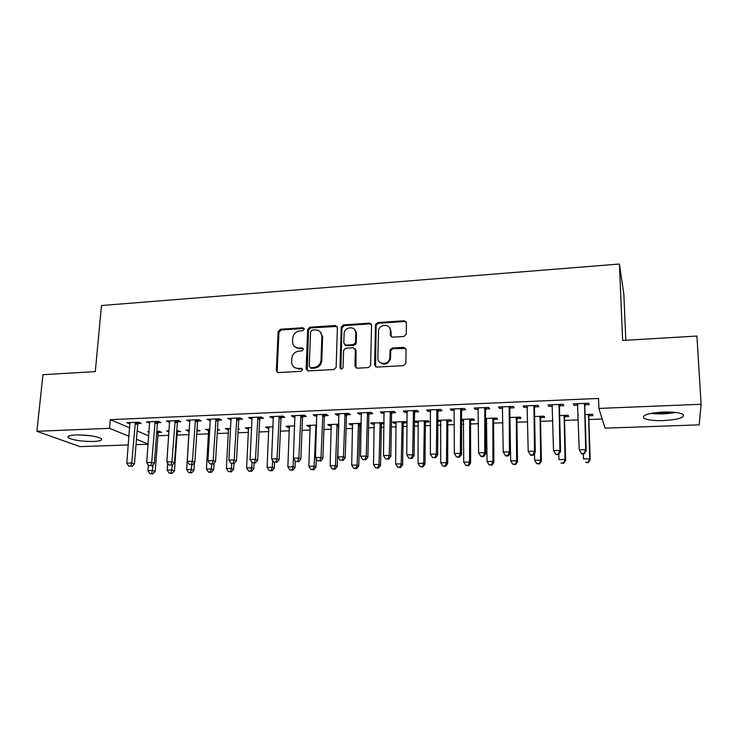 <?xml version="1.0" encoding="UTF-8"?>
<svg xmlns="http://www.w3.org/2000/svg" width="738" height="738" viewBox="0 0 738 738"><rect width="100%" height="100%" fill="white"/><g stroke="black" fill="none" stroke-linecap="round" stroke-linejoin="round"><path stroke-width="1.11" d="M304.24 329.13L302.811 327.727L280.348 329.268L278.152 331.546L276.316 370.744L278.327 372.579L301.03 371.315L302.598 369.664L301.159 368.234L298.207 368.4C294.231 368.253 292.054 366.168 291.648 362.164L291.796 358.502C292.386 354.249 294.766 351.777 298.918 351.103L301.86 350.928L303.419 349.305L301.99 347.875L299.047 348.059C295.089 347.93 292.912 345.882 292.525 341.906L292.672 338.299C293.263 334.093 295.624 331.639 299.757 330.938L302.681 330.744L304.24 329.13M304.111 328.475L281.16 329.941L278.964 332.22L277.147 371.103L277.562 372.469M302.405 368.889L298.991 369.009L298.207 368.4M303.263 348.576L299.831 348.705L299.047 348.059M663.6 420.586C654.2 420.826 647.715 420.088 644.145 418.381C641.331 415.3 647.65 413.188 663.102 412.053C672.622 411.795 679.172 412.524 682.761 414.23C685.408 417.413 679.025 419.535 663.6 420.586M93.523 441.481C82.056 441.527 73.717 440.328 68.505 437.874C66.706 436.296 69.188 435.319 75.959 434.94C87.564 434.885 95.949 436.084 101.097 438.52C102.886 440.134 100.368 441.121 93.523 441.481M403.963 336.463L406.269 334.083L406.426 322.838L404.193 320.772L377.727 322.589L375.504 324.526L374.581 364.987L376.777 367.118L403.538 365.633L405.863 363.234L406.057 349.452L403.806 347.34L392.358 348.032L390.134 349.858L389.719 358.714C388.179 365.485 377.404 364.72 377.874 357.902L378.576 330.338C379.775 323.475 390.836 323.807 390.411 330.725L390.328 335.117L392.542 337.192L403.963 336.463M598.878 408.437L701.1 404.276L699.181 424.857L605.068 428.169L598.878 408.437L598.527 398.446L110.285 419.654L109.519 428.335L129.039 436.259M128.32 444.931L80.064 446.628L36.9 431.287L42.952 374.692L95.303 371.601L101.475 305.532L619.413 264.038L622.632 340.449L696.921 336.058L701.1 404.276M36.9 431.287L109.519 428.335M337.414 327.524L335.31 325.495L309.895 327.238L307.681 329.545L306.122 368.852L308.198 370.919L333.89 369.498L336.141 367.349L337.414 327.524M343.474 324.932L369.406 323.152L371.574 325.2L370.596 365.661L368.363 367.579L357.091 368.207L354.923 366.094L355.365 349.84L353.216 347.764L345.836 348.216L343.594 350.319L343.05 367.607C341.869 369.498 340.845 369.498 339.987 367.598L341.242 327.063L343.474 324.932L344.166 325.633L370.052 323.862L369.406 323.152M625.833 340.255L623.859 294.305L619.413 264.038M559.755 405.872L563.832 405.697L563.195 404.276L548.039 404.922L548.758 406.334L552.485 406.177M564.773 416.675L568.684 416.518L568.103 415.217L559.662 415.549M510.124 407.948L514.091 407.782L513.187 406.389L498.454 407.016L499.441 408.391L502.753 408.252M517.172 418.52L520.982 418.372L520.152 417.09L509.921 417.496M461.859 409.968L465.715 409.802L464.562 408.446L450.235 409.046L451.462 410.402L454.396 410.273M461.545 420.669L463.704 420.586M470.816 420.309L474.525 420.171L473.464 418.916L461.545 419.387M414.894 411.933L418.649 411.767L417.256 410.439L403.308 411.029L404.775 412.348L407.348 412.247M413.335 411.998L414.405 411.952M425.669 422.062L429.276 421.924L427.994 420.697L414.59 421.223L415.928 422.44L418.474 422.339M424.175 422.118L425.199 422.081M369.175 413.843L372.828 413.686L371.214 412.385L357.644 412.957L359.323 414.249L361.555 414.156M367.423 413.917L368.631 413.861M384.111 422.773L370.624 422.948L372.173 424.138L374.406 424.046M379.978 423.833L381.14 423.787M381.666 423.769L384.092 423.677M324.665 415.706L328.226 415.559L326.39 414.276L313.17 414.839L315.071 416.103L316.971 416.029M322.718 415.78L324.065 415.725M338.834 424.184L327.783 424.618L329.526 425.789L331.445 425.715M336.897 425.503L338.198 425.448M281.307 417.514L284.767 417.376L282.737 416.121L269.868 416.666L271.953 417.911L273.549 417.837M294.739 425.909L286.003 426.26L287.931 427.403L289.564 427.339M239.057 419.285L242.433 419.147L240.21 417.92L227.664 418.446L231.234 419.608M251.787 427.597L245.256 427.846L248.715 428.916M197.867 421.011L201.17 420.872L198.762 419.673L186.539 420.19L190.007 421.333M209.933 429.23L205.496 429.405L208.863 430.466M217.452 430.134L219.546 430.051L217.516 429.036M157.72 422.69L160.93 422.551L158.356 421.38L146.438 421.878L149.805 423.022M177.507 431.684L180.616 431.564L176.788 430.531M169.14 430.826L166.696 430.927L169.057 431.979M110.285 419.654L129.74 427.856M137.148 430.983L148.79 435.89M157.932 435.771L168.808 435.355M177.019 435.051L189.066 434.599M196.723 434.304L208.651 433.852M217.24 433.529L228.466 433.105M238.023 432.745L248.531 432.348M259.075 431.951L268.844 431.582M280.403 431.149L289.416 430.808M302.008 430.337L310.237 430.023M323.899 429.507L331.334 429.23M346.085 428.677L352.69 428.427M359.71 428.16L361.205 428.105M368.557 427.828L374.323 427.606M381.306 427.348L384.028 427.247M391.334 426.97L396.241 426.785M403.188 426.518L407.155 426.37M414.424 426.094L418.437 425.946M425.346 425.688L430.605 425.485M437.828 425.217L440.927 425.097M447.791 424.839L454.377 424.59M461.554 424.322L463.704 424.239M470.53 423.981L478.473 423.686M485.604 423.409L486.794 423.372M493.574 423.114L502.91 422.763M516.923 422.228L527.698 421.822M540.576 421.343L552.827 420.881M564.561 420.439L578.315 419.913M588.859 419.516L602.199 419.018M158.43 432.422L161.511 432.302L159.048 431.223L156.797 431.315M149.131 431.61L147.646 431.665L149.076 432.284M138.015 423.511L141.189 423.381L138.532 422.21L126.761 422.708L130.072 423.843M189.408 430.033L185.985 430.171L189.297 431.223M196.945 430.927L199.961 430.808L197.028 429.737M177.664 421.85L180.921 421.712L178.43 420.531L166.354 421.038L169.777 422.182M230.726 428.418L225.256 428.63L228.669 429.7M238.217 429.331L239.361 429.285L238.254 428.704M218.328 420.153L221.668 420.014L219.352 418.797L206.972 419.322L210.487 420.476M273.125 426.758L265.505 427.053L267.516 428.188L269.01 428.132M260.044 418.409L263.466 418.261L261.335 417.025L248.632 417.56L250.809 418.797L252.258 418.732M316.639 425.06L306.759 425.439L308.595 426.601L310.375 426.527M302.838 416.619L306.353 416.472L304.425 415.208L291.381 415.762L293.373 417.016L295.117 416.942M361.325 423.308L349.065 423.787L350.716 424.968L352.782 424.885M358.299 424.673L359.535 424.627M360.089 424.608L361.297 424.553M346.777 414.774L350.375 414.627L348.65 413.335L335.264 413.907L337.054 415.18L339.111 415.097M344.923 414.857L346.205 414.802M403.529 422.92L407.09 422.782L405.706 421.573L392.468 422.09L393.917 423.289L396.297 423.197M401.933 422.985L403.031 422.939M391.878 412.893L395.586 412.736L394.074 411.417L380.319 411.998L381.897 413.308L384.295 413.206M390.227 412.957L391.371 412.911M437.846 421.195L440.946 421.472M448.095 421.195L451.757 421.047L450.586 419.811L437.855 420.309M438.215 410.955L442.025 410.798L440.743 409.452L426.61 410.042L427.957 411.38L430.715 411.269M485.576 419.738L486.766 419.691M493.842 419.424L497.596 419.276L496.656 418.012L485.567 418.446M485.825 408.963L489.737 408.797L488.704 407.422L474.174 408.04L475.281 409.406L478.409 409.276M540.816 417.597L544.672 417.45L543.961 416.158L534.626 416.527M534.764 406.915L538.786 406.749L538.011 405.337L523.076 405.974L523.925 407.367L527.449 407.219M589.062 415.734L593.02 415.577L592.568 414.258L585.068 414.553M578.168 414.821L578.195 415.679M585.096 404.811L589.228 404.636L588.73 403.197L573.361 403.852L573.943 405.273L577.872 405.116M148.135 444.23L136.032 444.654M136.475 439.276L148.153 444.018M129.454 423.87L129.565 422.588M149.058 423.049L149.159 421.767M188.328 431.26L188.411 430.07M168.901 422.219L168.993 420.928M207.765 430.503L207.839 429.313M188.993 421.38L189.076 420.079M227.442 429.747L227.507 428.547M209.334 420.531L209.417 419.221M247.359 428.972L247.424 427.763M229.942 419.664L230.016 418.345M267.516 428.188L267.58 426.979M250.809 418.797L250.883 417.468M287.931 427.403L287.986 426.177M271.953 417.911L272.018 416.573M308.595 426.601L308.641 425.374M293.373 417.016L293.429 415.669M329.526 425.789L329.563 424.553M315.071 416.103L315.117 414.756M350.716 424.968L350.753 423.723M337.054 415.18L337.091 413.824M372.173 424.138L372.201 422.883M359.323 414.249L359.36 412.883M393.917 423.289L393.935 422.035M381.897 413.308L381.924 411.933M415.928 422.44L415.946 421.167M404.775 412.348L404.793 410.965M404.608 320.781L404.599 321.279M438.234 421.573L438.243 420.3M427.957 411.38L427.966 409.987M451.462 410.402L451.462 409M475.281 409.406L475.281 407.994M499.441 408.391L499.423 406.97M523.925 407.367L523.906 405.937M548.758 406.334L548.731 404.885M573.943 405.273L573.906 403.824M295.163 347.026L299.831 348.705M294.508 367.478L298.991 369.009M337.146 326.427L310.661 327.921L308.447 330.227L307.303 370.771M312.137 330.107L310.578 331.722L309.24 366.242L310.698 367.699L313.834 367.515C317.93 366.897 320.32 364.507 321.021 360.338L321.879 336.39C321.611 332.192 319.397 330.024 315.246 329.895L312.137 330.107M310.2 367.635L311.464 368.308L310.698 367.699M320.255 331.823L322.617 337.054L321.768 360.965C321.076 365.125 318.687 367.515 314.6 368.133L311.464 368.308M371.334 324.185L370.052 323.862M355.052 348.677L356.048 350.495L355.965 367.958M344.166 325.633L341.925 327.958L340.882 368.982M355.817 333.115C356.297 325.928 344.757 326.131 344.12 333.29L343.797 343.059L345.928 345.126L353.299 344.664L355.541 342.626L355.817 333.115L356.491 333.807L354.646 329.554M344.803 344.886L346.629 345.79L345.928 345.126M356.491 333.807L356.214 343.29L353.982 345.329L346.629 345.79M389.387 327.404L391.02 331.427L391.186 336.823M379.812 362.284C384.166 365.448 387.671 364.471 390.328 359.36L390.55 357.847L389.932 357.201M405.799 348.401L392.967 348.696L390.743 350.522L390.55 357.847M406.223 321.916L404.775 321.491L378.363 323.299L376.14 325.227L375.559 366.823M148.356 465.023L147.914 470.632L152.711 470.503L155.22 471.407L158.107 433.501L158.956 431.223M151.816 473.556L149.897 473.611L152.821 473.916L151.816 473.556L153.163 464.608M149.897 473.611L147.914 470.632M155.22 471.407L152.821 473.916M135.349 422.348L131.751 462.984L126.798 463.132L129.925 422.579M138.578 422.237L137.665 424.636L134.464 463.953L131.751 462.984L130.847 466.167L128.864 466.222L130.847 466.167M131.936 466.545L134.464 463.953M126.798 463.132L128.864 466.222M167.683 463.196L167.175 470.115L172.028 469.986L174.463 470.899L177.185 432.772L178.033 430.475M171.105 473.058L169.168 473.113L172.083 473.418L171.105 473.058L172.388 464.995M169.168 473.113L167.175 470.115M174.463 470.899L172.083 473.418M196.972 430.577L197.341 429.728M189.122 430.042L186.677 469.599L191.585 469.46L193.937 470.383L194.454 462.643M190.635 472.551L188.67 472.606L191.576 472.91L190.635 472.551L191.898 464.857M188.67 472.606L186.677 469.599M193.937 470.383L191.576 472.91M155.137 421.509L151.714 462.394L146.696 462.541L149.639 421.739M158.292 421.38L157.369 423.815L154.343 463.381L151.714 462.394L150.783 465.604L148.772 465.66L150.783 465.604M151.834 465.992L154.343 463.381M146.696 462.541L148.772 465.66M175.164 420.669L171.936 461.804L166.853 461.951L169.611 420.9M178.245 420.531L177.323 422.985L174.472 462.791L171.936 461.804L170.967 465.023L168.937 465.088L170.967 465.023M171.991 465.42L174.472 462.791M166.853 461.951L168.937 465.088M79.261 434.894L91.014 435.789M673.268 412.219L653.112 412.994M650.842 413.4C659.099 414.276 667.355 413.963 675.593 412.45M208.679 429.276L206.419 469.064L211.391 468.934L213.651 469.857L214.066 463.178M210.404 472.043L208.42 472.089L211.317 472.403L210.404 472.043L211.391 468.934L211.677 464.294M208.42 472.089L206.419 469.064M213.651 469.857L211.317 472.403M228.476 428.51L226.4 468.529L231.428 468.39L233.614 469.331L233.937 463.667M230.422 471.527L228.402 471.573L231.298 471.896L230.422 471.527L231.428 468.39L231.704 463.63M228.402 471.573L226.4 468.529M233.614 469.331L231.298 471.896M195.459 419.811L192.415 461.204L187.267 461.351L189.823 420.042M198.448 419.682L197.526 422.154L194.869 462.2L192.415 461.204L191.41 464.451L189.362 464.506L191.41 464.451M192.397 464.839L194.869 462.2M187.267 461.351L189.362 464.506M216.003 418.944L213.153 460.586L207.941 460.743L210.302 419.184M218.909 418.815L217.987 421.306L215.524 461.601L213.153 460.586L212.12 463.861L210.044 463.916L212.12 463.861M213.07 464.257L215.524 461.601M207.941 460.743L210.044 463.916M248.512 427.726L246.63 467.984L251.723 467.846L253.826 468.787L254.121 463.095M250.68 471.001L248.641 471.056L251.52 471.37L250.68 471.001L251.723 467.846L252.009 462.403M248.641 471.056L246.63 467.984M253.826 468.787L251.52 471.37M236.815 418.059L234.167 459.977L228.891 460.125L231.04 418.308M239.629 417.939L238.715 420.439L236.446 460.992L234.167 459.977L233.107 463.261L230.994 463.326L233.107 463.261M234.02 463.667L236.446 460.992M228.891 460.125L230.994 463.326M268.798 426.924L267.119 467.44L272.276 467.302L274.287 468.252L274.554 462.514M271.197 470.466L269.139 470.521L272.008 470.844L271.197 470.466L272.276 467.302L272.599 460.392M269.139 470.521L267.119 467.44M274.287 468.252L272.008 470.844M257.894 417.173L255.459 459.35L250.108 459.506L252.045 417.422M260.615 417.053L259.702 419.571L257.636 460.374L255.459 459.35L254.361 462.661L252.221 462.717L254.361 462.661M255.228 463.067L257.636 460.374M250.108 459.506L252.221 462.717M289.342 426.121L287.857 466.877L293.087 466.739L295.006 467.698L295.274 461.13M291.971 469.931L289.886 469.986L292.746 470.309L291.971 469.931L293.087 466.739L293.438 458.307M289.886 469.986L287.857 466.877M295.006 467.698L292.746 470.309M310.144 425.309L308.871 466.315L314.157 466.176L315.984 467.145L316.279 458.851M313.013 469.386L310.901 469.442L313.751 469.774L313.013 469.386L314.157 466.176L315.938 425.088M310.901 469.442L308.871 466.315M315.984 467.145L313.751 469.774M331.205 424.488L330.144 465.743L335.504 465.604L337.229 466.582L338.797 425.374M334.323 468.833L332.183 468.888L335.024 469.22L334.323 468.833L335.504 465.604L337.072 424.258M332.183 468.888L330.144 465.743M337.229 466.582L335.024 469.22M352.543 423.649L351.694 465.171L357.127 465.023L358.751 466.01L359.775 425.752L360.605 423.335M355.91 468.279L353.742 468.335L356.565 468.667L355.91 468.279L357.127 465.023L358.483 423.418M353.742 468.335L351.694 465.171M358.751 466.01L356.565 468.667M374.148 422.809L373.52 464.58L379.028 464.433L380.55 465.429L381.361 424.922L382.192 422.496M377.773 467.717L375.577 467.772L378.391 468.104L377.773 467.717L379.028 464.433L380.162 422.57M375.577 467.772L373.52 464.58M380.55 465.429L378.391 468.104M396.029 421.951L395.642 463.99L401.214 463.842L402.634 464.848L403.216 424.082L404.046 421.638M399.922 467.145L397.699 467.2L400.494 467.532L399.922 467.145L401.214 463.842L402.118 421.712M397.699 467.2L395.642 463.99M402.634 464.848L400.494 467.532M418.197 421.084L418.04 463.39L423.686 463.243L425.005 464.248L425.365 423.234L426.186 420.771M422.367 466.564L420.106 466.619L422.892 466.96L422.367 466.564L423.686 463.243L424.368 420.844M420.106 466.619L418.04 463.39M425.005 464.248L422.892 466.96M279.259 416.269L277.027 458.713L271.612 458.87L273.328 416.518M281.879 416.158L280.966 418.686L279.102 459.756L277.027 458.713L275.892 462.053L273.724 462.108L275.892 462.053M276.722 462.458L279.102 459.756M271.612 458.87L273.724 462.108M297.469 348.133L296.999 348.235M300.892 415.356L298.881 458.067L293.392 458.233L294.886 415.605M303.419 415.245L302.506 417.8L300.864 459.119L298.881 458.067L297.709 461.425L295.514 461.49L297.709 461.425M298.503 461.84L300.864 459.119M293.392 458.233L295.514 461.49M322.82 414.433L321.03 457.422L315.467 457.588L316.731 414.682M325.237 414.332L324.333 416.887L322.903 458.483L321.03 457.422L319.822 460.798L317.589 460.863L319.822 460.798M320.569 461.222L322.903 458.483M315.467 457.588L317.589 460.863M356.15 331.703L356.177 333.484M356.15 342.893L355.734 344.378M345.033 413.492L343.474 456.757L337.829 456.923L338.862 413.75M345.07 345.209L345.993 345.255M347.349 413.391L346.445 415.974L345.246 457.828L343.474 456.757L342.22 460.171L339.969 460.226L342.22 460.171M342.939 460.586L345.246 457.828M337.829 456.923L339.969 460.226M367.542 412.542L366.223 456.093L360.504 456.259L361.288 412.8M370.328 323.299L370.411 323.871M369.756 412.45L368.852 415.042L367.884 457.173L366.223 456.093L364.932 459.525L362.644 459.589L364.932 459.525M365.596 459.949L367.884 457.173M360.504 456.259L362.644 459.589M390.356 411.573L389.277 455.411L383.483 455.586L384.018 411.841M392.459 411.49L391.564 414.101L390.826 456.508L389.277 455.411L387.948 458.87L385.633 458.935L387.948 458.87M388.575 459.294L390.826 456.508M383.483 455.586L385.633 458.935M413.483 410.605L412.653 454.728L406.776 454.903L407.062 410.872M415.466 410.512L414.571 413.151L414.083 455.835L412.653 454.728L411.278 458.206L408.935 458.27L411.278 458.206M411.859 458.639L414.083 455.835M406.776 454.903L408.935 458.27M440.651 420.208L440.743 462.781L446.462 462.625L447.671 463.649L447.8 422.376L448.621 419.894M445.097 465.973L442.809 466.029L445.586 466.379L445.097 465.973L446.462 462.625L446.905 419.959M442.809 466.029L440.743 462.781M447.671 463.649L445.586 466.379M436.924 409.608L436.342 454.036L430.392 454.202L430.411 409.885M438.787 409.535L437.902 412.182L437.662 455.143L436.342 454.036L434.94 457.532L432.56 457.606L434.94 457.532M435.466 457.975L437.662 455.143M430.392 454.202L432.56 457.606M463.399 419.313L463.741 462.163L469.543 462.006L470.632 463.04L470.521 421.499L471.342 419M468.141 465.374L465.816 465.438L468.575 465.779L468.141 465.374L469.543 462.006L469.737 419.064M465.816 465.438L463.741 462.163M470.632 463.04L468.575 465.779M460.687 408.603L460.374 453.326L454.331 453.501L454.082 408.889M462.431 408.529L461.545 411.195L461.564 454.451L460.374 453.326L458.916 456.85L456.508 456.923L459.396 457.302L458.916 456.85M459.396 457.302L461.564 454.451M454.331 453.501L456.508 456.923M486.453 418.409L487.052 461.536L492.929 461.379L493.906 462.422L493.547 420.614L494.368 418.105M491.49 464.774L489.137 464.829L491.877 465.18L491.49 464.774L492.929 461.379L492.883 418.16M489.137 464.829L487.052 461.536M493.906 462.422L491.877 465.18M484.774 407.588L484.737 452.606L478.611 452.791L478.086 407.874M486.397 407.524L485.521 410.208L485.798 453.75L484.737 452.606L483.242 456.167L480.789 456.232L481.222 456.684L483.667 456.61L483.242 456.167M483.667 456.61L485.798 453.75M478.611 452.791L480.789 456.232M509.93 417.754L510.678 460.909L516.637 460.743L517.486 461.804L516.886 419.719L517.698 417.191M515.152 464.156L512.762 464.22L515.493 464.571L516.637 460.743L516.323 417.247M512.762 464.22L510.678 460.909M517.486 461.804L515.493 464.571M509.202 406.555L509.441 451.887L503.233 452.062L502.421 406.841M510.696 406.49L509.82 409.193L510.373 453.031L509.441 451.887L507.901 455.466L505.419 455.531L505.798 455.983L508.279 455.918L507.901 455.466M508.279 455.918L510.373 453.031M503.233 452.062L505.419 455.531M534.496 453.436L534.626 460.263L540.659 460.097L541.388 461.167L540.53 418.806L541.332 416.269M539.127 463.538L536.72 463.602L539.423 463.962L540.659 460.097L540.087 416.315M536.72 463.602L534.626 460.263M541.388 461.167L539.423 463.962M533.971 405.513L534.496 451.149L528.205 451.333L527.098 405.799M535.336 405.457L534.46 408.179L535.299 452.311L534.496 451.149L532.91 454.756L530.391 454.829L530.723 455.281L533.233 455.208L532.91 454.756M533.233 455.208L535.299 452.311M528.205 451.333L530.391 454.829M558.758 454.193L558.897 459.608L565.013 459.451L565.622 460.521L564.487 417.892L565.299 415.328M563.445 462.911L560.991 462.975L563.684 463.335L565.013 459.451L564.173 415.374M565.622 460.521L563.684 463.335M556 454.571L558.546 454.497L555.723 454.11L556 454.571L553.528 450.586L552.116 404.747M555.723 454.11L553.528 450.586L559.911 450.401L560.576 451.573L559.45 407.136L560.317 404.396M559.09 404.452L559.911 450.401L558.279 454.036M558.546 454.497L560.576 451.573M583.343 453.796L583.5 458.953L589.699 458.787L590.179 459.875L588.776 416.952L589.579 414.378M588.085 462.274L585.603 462.339L588.278 462.698L589.699 458.787L588.583 414.415M590.179 459.875L588.278 462.698M581.636 453.842L584.219 453.769L581.424 453.381L581.636 453.842L579.219 449.829L577.494 403.677M581.424 453.381L579.219 449.829L585.695 449.645L586.212 450.835L584.8 406.084L585.658 403.326M584.57 403.372L585.695 449.645L584.007 453.307M577.845 404.645L577.402 403.677M584.219 453.769L586.212 450.835M303.586 328.41L302.811 327.727M301.943 368.843L301.159 368.234M302.764 348.521L301.99 347.875M277.147 371.103L276.316 370.504M278.964 332.22L278.152 331.546M281.16 329.941L280.348 329.268M306.122 368.852L306.907 369.461L306.132 368.834M308.447 330.227L307.681 329.545M310.661 327.921L309.895 327.238M336.03 326.187L335.31 325.495M314.6 368.133L313.834 367.515M321.777 360.688L321.03 360.061M322.617 337.054L321.879 336.39M355.605 366.712L354.923 366.094M356.048 350.495L355.365 349.84M340.698 368.216L339.987 367.598M341.925 327.958L341.224 327.266M353.982 345.329L353.299 344.664M356.242 342.986L355.568 342.312M390.946 335.799L390.328 335.117M391.02 331.427L390.411 330.725M390.67 351.067L390.051 350.412M392.967 348.696L392.358 348.032M404.396 348.004L403.806 347.34M375.227 365.614L374.581 364.987M376.094 325.642L375.457 324.941M378.363 323.299L377.727 322.589M404.775 321.491L404.193 320.772M158.107 433.501L156.677 432.883M158.301 432.726L156.742 432.044M135.202 422.671L137.877 423.824M134.999 423.474L137.665 424.636M177.185 432.772L176.64 432.523M177.378 431.988L176.705 431.684M154.989 421.832L157.572 423.003M154.786 422.643L157.369 423.815M175.026 420.992L177.526 422.173M174.823 421.804L177.323 422.985M195.312 420.134L197.729 421.333M195.109 420.955L197.526 422.154M215.865 419.267L218.19 420.476M215.662 420.097L217.987 421.306M236.677 418.391L238.909 419.608M236.474 419.221L238.715 420.439M257.756 417.505L259.905 418.732M257.562 418.345L259.702 419.571M316.574 426.841L315.615 426.223M316.611 425.927L315.799 425.411M338.465 426.573L336.759 425.402M338.641 425.752L336.934 424.581M359.775 425.752L358.17 424.571M359.95 424.931L358.345 423.75M381.361 424.922L379.849 423.732M381.528 424.092L380.024 422.902M403.216 424.082L401.813 422.883M403.391 423.252L401.989 422.044M425.365 423.234L424.064 422.016M425.531 422.394L424.23 421.177M279.112 416.601L281.16 417.846M278.918 417.45L280.966 418.686M300.753 415.688L302.7 416.952M300.56 416.546L302.506 417.8M322.672 414.765L324.517 416.038M322.488 415.623L324.333 416.887M344.886 413.834L346.629 415.116M344.701 414.691L346.445 415.974M376.195 325.024L375.568 325.061M367.404 412.883L369.037 414.184M367.22 413.75L368.852 415.042M390.217 411.924L391.74 413.234M390.033 412.791L391.564 414.101M413.335 410.946L414.756 412.274M413.16 411.822L414.571 413.151M447.8 422.376L446.601 421.14M447.966 421.527L446.776 420.3M436.776 409.959L438.077 411.306M436.601 410.845L437.902 412.182M470.521 421.499L469.442 420.254M470.687 420.651L469.608 419.405M460.54 408.963L461.72 410.319M460.364 409.848L461.545 411.195M493.547 420.614L492.587 419.359M493.713 419.756L492.744 418.501M484.635 407.948L485.687 409.313M484.46 408.843L485.521 410.208M516.886 419.719L516.037 418.455M517.043 418.861L516.194 417.588M509.063 406.915L509.986 408.298M508.897 407.819L509.82 409.193M540.53 418.806L539.801 417.533M540.686 417.939L539.958 416.656M533.832 405.872L534.626 407.275M533.666 406.776L534.46 408.179M564.487 417.892L563.887 416.592M564.644 417.016L564.035 415.715M558.952 404.811L559.616 406.232M558.795 405.725L559.45 407.136M588.776 416.952L588.297 415.651M588.924 416.075L588.454 414.765M584.431 403.741L584.948 405.171M584.275 404.664L584.8 406.084M68.505 437.874L68.68 436.084M277.147 371.334L276.316 370.744M321.768 360.965L321.021 360.338M356.214 343.29L355.541 342.626M341.943 327.755L341.242 327.063M390.328 359.36L389.719 358.714M390.743 350.522L390.134 349.858M376.14 325.227L375.504 324.526M338.465 426.49L336.759 425.319M359.793 425.485L358.188 424.304M381.408 424.479L379.904 423.28M403.317 423.455L401.915 422.256M425.512 422.44L424.212 421.223M322.488 415.531L324.342 416.804M344.729 414.415L346.473 415.697M367.275 413.28L368.908 414.581M390.134 412.145L391.666 413.455M413.317 411.001L414.728 412.321"/></g></svg>
